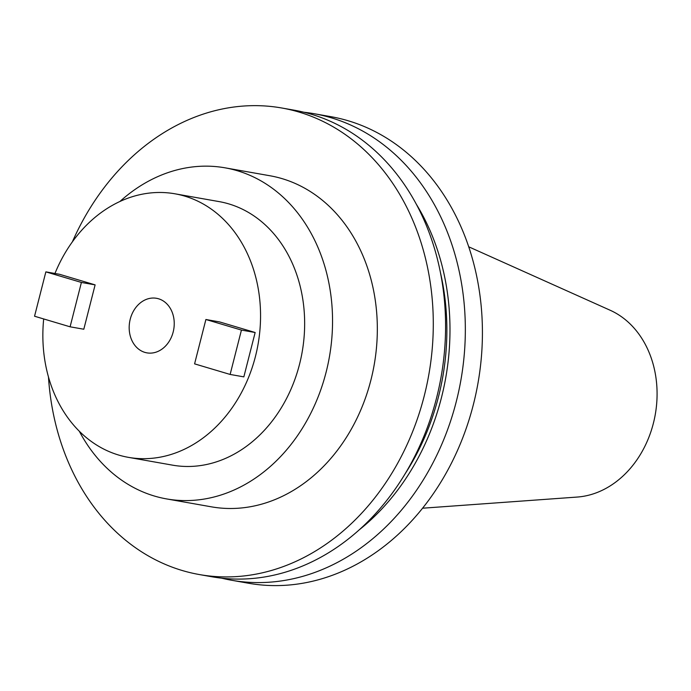 <?xml version="1.0" encoding="UTF-8"?>
<svg xmlns="http://www.w3.org/2000/svg" width="691" height="691" viewBox="0 0 691 691"><rect width="100%" height="100%" fill="white"/><g stroke="black" fill="none" stroke-linecap="round" stroke-linejoin="round"><path stroke-width="1.04" d="M158.541 298.78A27.7 22.354 100 0 1 173.476 330.721A27.7 22.354 100 0 1 146.889 352.859A27.7 22.354 100 0 1 144.877 352.384A27.7 22.354 100 0 1 129.943 320.434A27.7 22.354 100 0 1 156.529 298.305A27.7 22.354 100 0 1 158.541 298.78M54.96 273.472A133.812 107.986 100 0 1 174.987 193.808A133.812 107.986 100 0 1 184.713 196.106A133.812 107.986 100 0 1 256.853 350.441A133.812 107.986 100 0 1 128.431 457.356A133.812 107.986 100 0 1 118.705 455.058A133.812 107.986 100 0 1 43.688 318.948M128.431 457.356L172.517 465.147A133.812 107.986 -80 0 0 300.948 358.232A133.812 107.986 -80 0 0 228.807 203.897A133.812 107.986 -80 0 0 219.082 201.599L174.987 193.808M303.919 112.244A236.892 191.165 100 0 1 313.852 113.661A236.892 191.165 100 0 1 331.067 117.738A236.892 191.165 100 0 1 458.781 390.951A236.892 191.165 100 0 1 231.425 580.224A236.892 191.165 100 0 1 221.612 578.16M313.852 113.661L330.937 116.684A236.892 191.165 100 0 1 348.152 120.752A236.892 191.165 100 0 1 475.866 393.965A236.892 191.165 100 0 1 248.51 583.239L231.425 580.224M72.348 241.893A236.892 191.165 100 0 1 281.807 108.003L294.098 110.171A236.892 191.165 100 0 1 311.313 114.248A236.892 191.165 100 0 1 439.027 387.461A236.892 191.165 100 0 1 211.679 576.735L199.379 574.558A236.892 191.165 100 0 1 182.165 570.49A236.892 191.165 100 0 1 48.474 377.01M281.807 108.003A236.892 191.165 100 0 1 299.013 112.072A236.892 191.165 100 0 1 426.736 385.293A236.892 191.165 100 0 1 199.379 574.558M119.906 201.504A168.112 135.661 100 0 1 225.05 167.827A168.112 135.661 100 0 1 237.263 170.712A168.112 135.661 100 0 1 327.897 364.598A168.112 135.661 100 0 1 166.557 498.911A168.112 135.661 100 0 1 154.343 496.026A168.112 135.661 100 0 1 79.318 431.253M225.05 167.827L269.835 175.739A168.112 135.661 100 0 1 282.049 178.624A168.112 135.661 100 0 1 372.682 372.509A168.112 135.661 100 0 1 211.342 506.823L166.557 498.911M95.116 284.873L59.573 274.292L45.856 271.865L34.55 316.228L70.093 326.808L83.81 329.227L95.116 284.873L81.4 282.446L45.856 271.865M255.152 332.509L219.608 321.928L205.892 319.501L194.586 363.863L230.129 374.444L243.845 376.871L255.152 332.509L241.435 330.082L205.892 319.501M468.74 246.808L610.179 310.259A96.792 78.109 100 0 1 655.267 414.54A96.792 78.109 100 0 1 577.175 497.062L422.555 508.213M440.547 273.092A219.712 177.293 100 0 1 405.081 473.862M416.518 204.553A223.53 180.377 100 0 1 359.018 530.014M70.093 326.808L81.4 282.446M230.129 374.444L241.435 330.082"/></g></svg>
